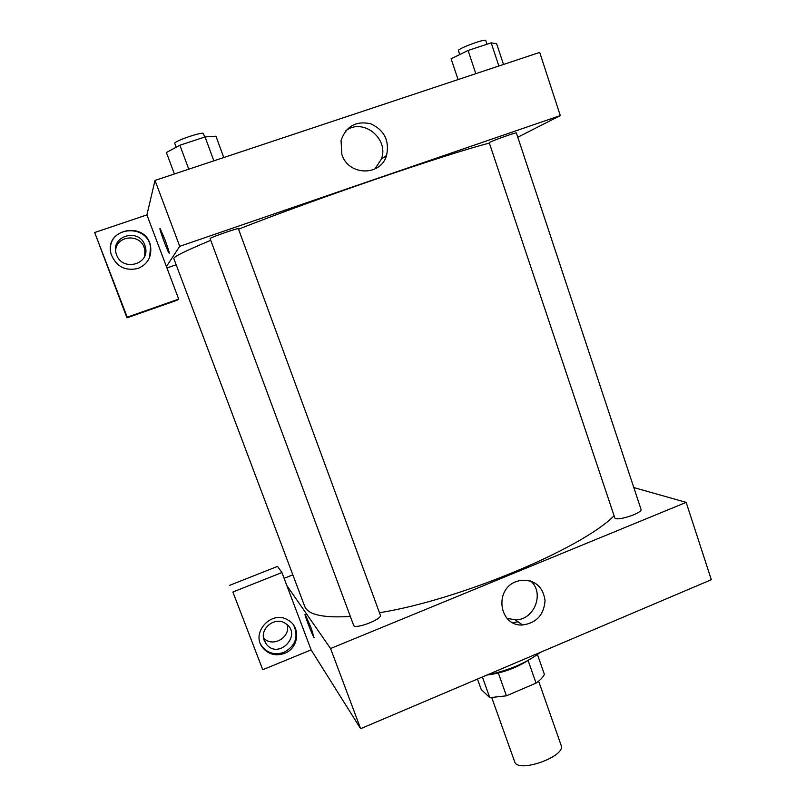 <?xml version="1.0" encoding="UTF-8"?>
<svg xmlns="http://www.w3.org/2000/svg" width="806" height="806" viewBox="0 0 806 806"><rect width="100%" height="100%" fill="white"/><g stroke="black" fill="none" stroke-linecap="round" stroke-linejoin="round"><path stroke-width="1.21" d="M491.791 697.734L514.661 761.72C517.492 773.77 566.507 756.421 561.117 745.278L538.62 681.151M528.101 660.457L536.05 683.105L506.43 695.82L489.786 697.674L481.192 689.452L477.464 679.055M536.05 683.105C540.504 679.932 543.274 676.99 544.362 674.279L537.471 654.573M528.262 660.346C515.598 668.285 501.826 673.171 486.945 675.035M498.33 673.04L506.43 695.82M482.381 676.969L489.786 697.674M487.015 675.005C508.717 670.471 526.489 662.915 540.332 652.346M518.006 621.789L512.757 622.736M633.818 487.559L686.158 502.38L711.325 579.716L360.635 728.684L311.126 649.888L281.929 572.542L232.874 592.017L262.746 669.726L311.126 649.888M262.746 669.726L232.874 592.017M284.578 653.374C275.743 656.386 268.418 654.452 262.605 647.571C250.283 632.488 272.136 609.326 288.286 620.237C301.071 627.209 298.704 648.246 284.578 653.374M260.63 644.145L262.111 646.523C267.904 653.384 275.209 655.308 284.014 652.316C295.369 645.999 298.653 637.072 293.858 625.547M264.277 640.609C258.998 628.66 275.289 615.814 285.717 623.632C302.774 634.574 278.866 660.124 266.373 644.226L264.277 640.609M287.148 624.731C290.956 637.536 272.297 648.024 263.562 637.919M281.929 572.542L277.536 566.386L229.77 585.287M311.317 628.428L313.897 637.193C312.174 635.188 303.197 611.563 305.313 614.585L311.317 628.428M686.158 502.38L330.571 648.528L360.635 728.684M330.571 648.528L286.835 585.539M305.101 614.414C304.154 614.192 312.375 635.46 313.907 637.193L314.108 637.365M516.042 581.64L520.696 580.3C534.731 579.595 542.841 586.305 545.047 600.42C544 614.827 536.514 623.008 522.58 624.982C499.357 626.665 493.675 589.649 516.042 581.64M506.964 618.273L515.256 619.854C534.187 620.388 545.007 592.944 530.6 580.945M284.115 578.325L292.85 574.849M641.002 509.271C643.027 513.12 615.381 521.956 614.736 517.684L489.242 142.733L489.806 142.319C493.332 140.304 516.908 131.983 516.374 132.95L641.002 509.271M380.341 615.109C382.659 619.189 354.529 629.879 353.612 625.265L210.094 238.586C209.036 237.971 238.818 227.574 238.364 228.713L380.341 615.109M614.091 515.739C582.063 548.473 459.349 600.017 379.465 612.731M350.338 616.449C323.045 618.111 307.821 614.726 304.678 606.303L173.844 258.605C173.169 256.963 185.471 250.878 210.739 240.339M238.536 229.186C315.922 198.679 448.035 153.513 489.373 143.115M176.171 264.771L166.943 267.965M517.795 137.232L560.281 115.59L179.728 246.334L166.409 266.554L178.7 299.107L127.217 317.181L94.675 232.521L146.914 214.9L166.409 266.554M144.737 255.925L144.879 250.011L144.173 247.492C139.498 233.035 115.832 235.755 115.651 250.868M178.7 299.107L177.008 300.265L126.945 317.846L94.675 232.521M144.838 245.165L145.564 247.734C149.563 264.831 122.21 271.602 116.578 254.817L116.145 253.527C110.392 235.886 139.055 227.635 144.838 245.165M149.604 257.366L150.541 247.281C147.558 223.252 107.994 226.325 110.563 250.585M137.947 268.448C125.323 271.279 116.457 266.695 111.329 254.686C102.674 228.521 147.024 220.018 150.662 246.948C151.679 257.225 147.438 264.398 137.947 268.448M127.217 317.181L126.945 317.846M560.281 115.59L539.718 52.41L155.004 180.423L146.914 214.9M341.875 154.51L341.039 140.546C346.076 126.23 355.96 120.638 370.659 123.751C384.381 130.149 389.661 140.748 386.527 155.538C380.704 176.514 348.404 175.95 341.875 154.51M155.004 180.423L179.728 246.334M374.871 169.028L381.409 159.064C389.298 138.703 363.002 117.475 345.865 130.693M165.059 239.956C168.363 248.973 169.673 253.316 168.978 253.003C167.185 250.857 158.026 225.499 160.243 228.753L165.059 239.956M160.021 228.561C159.004 228.32 167.386 251.14 168.988 253.003L169.21 253.185M503.498 64.46L496.667 43.796L491.197 42.849L468.074 50.456L451.108 58.798L458.08 79.572M491.197 42.849L498.854 66.011M468.074 50.456L475.822 73.678M459.732 54.556L458.433 50.667C456.992 48.884 485.786 38.204 485.766 40.532L486.995 44.229M223.766 157.543L215.958 136.224L205.067 136.939L179.879 145.221L166.399 152.536L174.388 173.975M205.067 136.939L213.852 160.847M179.879 145.221L188.765 169.189M176.182 147.226L174.761 143.408C173.189 141.433 203.384 131.116 203.424 133.615L204.694 137.06M262.605 647.571L262.111 646.523M263.753 638.906L266.373 644.226M522.58 624.982L515.256 619.854M144.879 250.011L145.564 247.734M386.527 155.538L381.409 159.064"/></g></svg>
